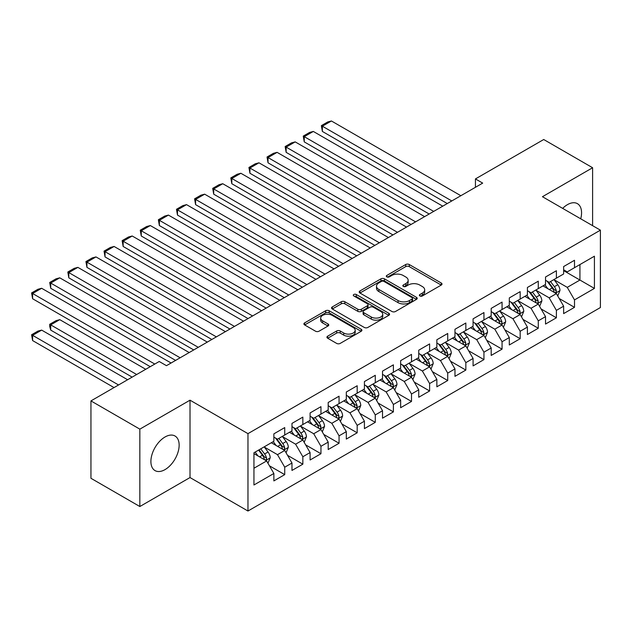 <?xml version="1.0" encoding="UTF-8"?>
<svg xmlns="http://www.w3.org/2000/svg" width="632" height="632" viewBox="0 0 632 632"><rect width="100%" height="100%" fill="white"/><g stroke="black" fill="none" stroke-linecap="round" stroke-linejoin="round"><path stroke-width="0.95" d="M419.885 295.966A1.762 1.019 0 0 0 422.373 295.966L441.262 285.064A2.512 1.454 0 0 0 441.997 284.037A2.512 1.454 0 0 0 441.262 283.01L409.267 264.532A2.512 1.454 0 0 0 405.712 264.532L386.824 275.441A1.762 1.019 0 0 0 386.31 276.152A1.762 1.019 0 0 0 386.824 276.871A1.762 1.019 0 0 0 389.312 276.871L391.753 275.465A8.042 4.645 0 0 1 403.137 275.465L405.799 277.006A8.042 4.645 0 0 1 408.154 280.284A8.042 4.645 0 0 1 405.799 283.57L403.358 284.985A1.762 1.019 0 0 0 402.837 285.704A1.762 1.019 0 0 0 403.358 286.422A1.762 1.019 0 0 0 405.847 286.422L408.288 285.008A8.042 4.645 0 0 1 419.664 285.008L422.334 286.549A8.042 4.645 0 0 1 424.688 289.835A8.042 4.645 0 0 1 422.334 293.114L419.885 294.528A1.762 1.019 0 0 0 419.372 295.247A1.762 1.019 0 0 0 419.885 295.966L419.885 294.528M165.023 469.608A19.979 11.534 120 0 0 178.074 452.006A19.979 11.534 120 0 0 175.009 436.001A19.979 11.534 120 0 0 165.023 436.988A19.979 11.534 120 0 0 151.972 454.59A19.979 11.534 120 0 0 155.03 470.603A19.979 11.534 120 0 0 165.023 469.608M580.729 218.806A19.979 11.534 120 0 0 577.427 203.662A19.979 11.534 120 0 0 567.441 204.65A19.979 11.534 120 0 0 562.662 208.378M327.668 336.169A2.512 1.454 0 0 0 326.934 337.196A2.512 1.454 0 0 0 327.668 338.223L336.651 343.405A2.512 1.454 0 0 0 340.206 343.405L361.18 331.294A2.512 1.454 0 0 0 361.915 330.267A2.512 1.454 0 0 0 361.18 329.24L329.185 310.77A2.512 1.454 0 0 0 325.63 310.77L304.648 322.881A2.512 1.454 0 0 0 303.913 323.908A2.512 1.454 0 0 0 304.648 324.935L315.494 331.192A2.512 1.454 0 0 0 319.049 331.192L328.024 326.009A2.512 1.454 0 0 0 328.766 324.982A2.512 1.454 0 0 0 328.024 323.955L322.652 320.851A6.723 3.879 0 0 1 320.677 318.109A6.723 3.879 0 0 1 324.832 314.523A6.723 3.879 0 0 1 332.163 315.36L353.225 327.526A6.723 3.879 0 0 1 355.192 330.267A6.723 3.879 0 0 1 351.044 333.854A6.723 3.879 0 0 1 343.713 333.017L340.206 330.986A2.512 1.454 0 0 0 336.651 330.986L327.668 336.169L327.668 338.223M139.846 429.144L139.846 506.524L190.011 477.555L190.011 400.182L139.846 429.144L90.945 400.909L159.225 361.496L166.469 365.675L482.682 183.114L475.438 178.927L475.438 187.293M190.011 400.182L247.965 433.639L600.4 230.167L600.4 307.539L247.965 511.019L247.965 433.639M592.611 225.671L592.611 167.741L542.446 196.71L600.4 230.167M592.611 167.741L543.717 139.514L475.438 178.927M391.935 311.489A2.512 1.454 0 0 0 395.49 311.489L416.464 299.378A2.512 1.454 0 0 0 417.199 298.351A2.512 1.454 0 0 0 416.464 297.324L384.469 278.854A2.512 1.454 0 0 0 380.914 278.854L359.94 290.965A2.512 1.454 0 0 0 359.197 291.984A2.512 1.454 0 0 0 359.94 293.011L391.935 311.489M354.505 296.345A1.762 1.019 0 0 1 356.29 296.59L356.29 294.504L388.822 313.282A2.512 1.454 0 0 1 389.557 314.309A2.512 1.454 0 0 1 388.822 315.336L367.848 327.447A2.512 1.454 0 0 1 364.293 327.447L332.29 308.977L332.29 306.923A2.512 1.454 0 0 0 331.555 307.95A2.512 1.454 0 0 0 332.29 308.977M332.29 306.923L341.272 301.74A2.512 1.454 0 0 1 344.827 301.74L357.799 309.23A2.512 1.454 0 0 0 361.362 309.23L367.31 305.793A2.512 1.454 0 0 0 368.053 304.766A2.512 1.454 0 0 0 367.31 303.739L353.802 295.942A1.762 1.019 0 0 1 353.288 295.223A1.762 1.019 0 0 1 354.37 294.283A1.762 1.019 0 0 1 356.29 294.504M563.633 270.63L579.931 280.039L579.931 264.563L594.42 256.205L574.504 267.699L574.504 260.281L563.633 266.554L563.633 273.98L556.389 278.159L556.389 270.733L545.527 277.006L545.527 284.432L538.282 288.619L538.282 281.193L527.412 287.465L527.412 294.891L520.168 299.07L520.168 291.644L509.305 297.925L509.305 305.343L502.061 309.53L502.061 302.104L491.19 308.377L491.19 315.803L483.946 319.982L483.946 312.556L473.084 318.836L473.084 326.254L465.839 330.441L465.839 323.015L454.969 329.288L454.969 336.714L447.725 340.893L447.725 333.475L436.862 339.747L436.862 347.166L429.618 351.353L429.618 343.927L418.747 350.199L418.747 357.625L411.503 361.804L411.503 354.386L400.641 360.659L400.641 368.085L393.396 372.264L393.396 364.838L382.526 371.11L382.526 378.536L375.282 382.723L375.282 375.297L364.419 381.57L364.419 388.996L357.175 393.175L357.175 385.749L346.304 392.022L346.304 399.448L339.06 403.635L339.06 396.209L328.198 402.481L328.198 409.907L320.953 414.086L320.953 406.66L310.091 412.941L310.091 420.359L302.847 424.546L302.847 417.12L291.976 423.393L291.976 430.819L284.732 434.998L284.732 427.58L273.869 433.852L273.869 441.27L253.946 452.773L253.946 484.981L273.869 473.479L266.625 460.933L253.946 453.61M594.42 256.205L594.42 288.405L574.504 299.908L567.26 287.363L554.13 279.779M559.202 298.494L574.504 307.334L574.504 299.908M574.504 307.334L563.633 313.606L563.633 306.18L556.389 310.367L549.145 297.814L536.015 290.238M541.087 308.953L556.389 317.785L556.389 310.367M556.389 317.785L545.527 324.058L545.527 316.64L538.282 320.819L531.038 308.274L517.908 300.69M522.98 319.413L538.282 328.245L538.282 320.819M538.282 328.245L527.412 334.518L527.412 327.092L520.168 331.279L512.923 318.726L499.793 311.149M504.865 329.865L520.168 338.697L520.168 331.279M520.168 338.697L509.305 344.977L509.305 337.551L502.061 341.73L494.817 329.185L481.687 321.601M486.759 340.324L502.061 349.156L502.061 341.73M502.061 349.156L491.19 355.429L491.19 348.003L483.946 352.19L476.702 339.645L463.572 332.061M468.644 350.776L483.946 359.616L483.946 352.19M483.946 359.616L473.084 365.889L473.084 358.463L465.839 362.642L458.595 350.096L445.465 342.52M450.537 361.235L465.839 370.068L465.839 362.642M465.839 370.068L454.969 376.34L454.969 368.922L447.725 373.101L440.48 360.556L427.351 352.972M432.422 371.687L447.725 380.527L447.725 373.101M447.725 380.527L436.862 386.8L436.862 379.374L429.618 383.553L422.373 371.008L409.244 363.432M414.316 382.147L429.618 390.979L429.618 383.553M429.618 390.979L418.747 397.252L418.747 389.833L411.503 394.013L404.259 381.467L391.129 373.883M396.201 392.598L411.503 401.438L411.503 394.013M411.503 401.438L400.641 407.711L400.641 400.285L393.396 404.472L386.152 391.919L373.022 384.343M378.094 403.058L393.396 411.89L393.396 404.472M393.396 411.89L382.526 418.163L382.526 410.745L375.282 414.924L368.037 402.379L354.908 394.795M359.979 413.51L375.282 422.35L375.282 414.924M375.282 422.35L364.419 428.622L364.419 421.196L357.175 425.383L349.93 412.83L336.801 405.254M341.873 423.969L357.175 432.802L357.175 425.383M357.175 432.802L346.304 439.082L346.304 431.656L339.06 435.835L331.816 423.29L318.686 415.706M323.758 434.429L339.06 443.261L339.06 435.835M339.06 443.261L328.198 449.534L328.198 442.108L320.953 446.295L313.709 433.75L300.579 426.166M305.651 444.881L320.953 453.721L320.953 446.295M320.953 453.721L310.091 459.993L310.091 452.567L302.847 456.746L295.602 444.201L282.465 436.617M287.536 455.34L302.847 464.172L302.847 456.746M302.847 464.172L291.976 470.445L291.976 463.019L284.732 467.206L277.488 454.661L264.358 447.077M269.43 465.792L284.732 474.632L284.732 467.206M284.732 474.632L273.869 480.905L273.869 473.479M273.869 437.091L277.488 439.185L284.732 434.998M253.946 468.249L266.625 460.933M291.976 426.632L295.602 428.725L302.847 424.546M277.488 454.661L284.732 450.474L271.333 442.74M291.976 463.019L284.732 450.474M310.091 416.18L313.709 418.273L320.953 414.086M295.602 444.201L302.847 440.022L289.44 432.28M310.091 452.567L302.847 440.022M328.198 405.72L331.816 407.814L339.06 403.635M313.709 433.75L320.953 429.562L307.555 421.828M328.198 442.108L320.953 429.562M346.304 395.269L349.93 397.362L357.175 393.175M331.816 423.29L339.06 419.111L325.662 411.369M346.304 431.656L339.06 419.111M364.419 384.809L368.037 386.903L375.282 382.723M349.93 412.83L357.175 408.651L343.769 400.917M364.419 421.196L357.175 408.651M382.526 374.357L386.152 376.443L393.396 372.264M368.037 402.379L375.282 398.192L361.883 390.458M382.526 410.745L375.282 398.192M400.641 363.898L404.259 365.991L411.503 361.804M386.152 391.919L393.396 387.74L379.99 379.998M400.641 400.285L393.396 387.74M418.747 353.446L422.373 355.532L429.618 351.353M404.259 381.467L411.503 377.28L398.105 369.546M418.747 389.833L411.503 377.28M436.862 342.986L440.48 345.08L447.725 340.893M422.373 371.008L429.618 366.829L416.212 359.087M436.862 379.374L429.618 366.829M454.969 332.535L458.595 334.62L465.839 330.441M440.48 360.556L447.725 356.369L434.326 348.635M454.969 368.922L447.725 356.369M473.084 322.075L476.702 324.169L483.946 319.982M458.595 350.096L465.839 345.917L452.433 338.175M473.084 358.463L465.839 345.917M491.19 311.615L494.817 313.709L502.061 309.53M476.702 339.645L483.946 335.458L470.548 327.724M491.19 348.003L483.946 335.458M509.305 301.164L512.923 303.257L520.168 299.07M494.817 329.185L502.061 325.006L488.654 317.264M509.305 337.551L502.061 325.006M527.412 290.704L531.038 292.798L538.282 288.619M512.923 318.726L520.168 314.546L506.769 306.812M527.412 327.092L520.168 314.546M545.527 280.252L549.145 282.338L556.389 278.159M531.038 308.274L538.282 304.087L524.876 296.353M545.527 316.64L538.282 304.087M563.633 269.793L567.26 271.886L574.504 267.699M549.145 297.814L556.389 293.635L542.991 285.893M563.633 306.18L556.389 293.635M90.945 400.909L90.945 478.29L139.846 506.524M190.011 477.555L247.965 511.019M567.26 287.363L579.931 280.039L594.42 288.405M420.588 296.211L422.334 295.207A8.042 4.645 0 0 0 424.688 291.921L424.688 289.835M408.154 280.284L408.154 282.378A8.042 4.645 0 0 1 405.799 285.664L404.061 286.667M441.231 285.079L409.267 266.625A2.512 1.454 0 0 0 405.712 266.625L387.527 277.124M416.433 299.394L384.469 280.94A2.512 1.454 0 0 0 380.914 280.94L359.971 293.035M412.024 299.07A1.762 1.019 0 0 0 412.538 298.351A1.762 1.019 0 0 0 412.024 297.632L383.932 281.414A1.762 1.019 0 0 0 381.444 281.414L378.868 282.907A8.042 4.645 0 0 0 376.514 286.185A8.042 4.645 0 0 0 378.868 289.472L398.065 300.555A8.042 4.645 0 0 0 409.441 300.555L412.024 299.07L412.024 301.164A1.762 1.019 0 0 0 412.538 300.445L412.538 298.351M376.514 286.185L376.514 288.279A8.042 4.645 0 0 0 378.868 291.565L378.868 289.472M412.024 301.164L409.441 302.649A8.042 4.645 0 0 1 398.065 302.649L378.868 291.565M332.329 308.993L341.272 303.826L341.272 301.74M368.053 304.766L368.053 306.86A2.512 1.454 0 0 1 367.31 307.887L361.362 311.323A2.512 1.454 0 0 1 357.799 311.323L344.827 303.826A2.512 1.454 0 0 0 341.272 303.826M356.29 296.59L388.791 315.352M371.268 317.003A6.723 3.879 0 0 0 378.6 317.849A6.723 3.879 0 0 0 382.747 314.262A6.723 3.879 0 0 0 380.78 311.513L373.354 307.231A2.512 1.454 0 0 0 369.799 307.231L363.85 310.668A2.512 1.454 0 0 0 363.108 311.695A2.512 1.454 0 0 0 363.85 312.722L371.268 317.003L371.268 319.097A6.723 3.879 0 0 0 378.6 319.934A6.723 3.879 0 0 0 382.747 316.348L382.747 314.262M363.108 311.695L363.108 313.788A2.512 1.454 0 0 0 363.85 314.807L363.85 312.722M371.268 319.097L363.85 314.807M355.192 330.267L355.192 332.361A6.723 3.879 0 0 1 351.044 335.947A6.723 3.879 0 0 1 343.713 335.11L340.206 333.08A2.512 1.454 0 0 0 336.651 333.08L327.708 338.246M320.677 318.109L320.677 320.203A6.723 3.879 0 0 0 322.652 322.944L322.652 320.851M327.992 326.033L322.652 322.944M361.149 331.318L329.185 312.864A2.512 1.454 0 0 0 325.63 312.864L304.687 324.951M557.732 295.958L559.976 290.475A6.786 3.918 -120 0 0 557.811 284.7L553.964 279.557M547.833 288.69L544.91 284.787M322.367 173.263L411.053 224.471L286.146 152.352L285.151 146.545L291.486 142.887L295.199 141.892L286.146 147.122L286.146 152.352M543.544 286.217L543.204 285.775M555.109 292.893L556.16 291.952L556.31 290.767A6.786 3.918 -120 0 0 554.367 286.683L550.519 281.548M548.323 281.864L553.079 288.208A3.46 1.999 60 0 1 553.703 289.258L556.31 290.767M547.13 281.177L552.194 287.939A6.786 3.918 60 0 1 554.138 292.024L554.28 292.411M451.801 200.944L322.367 126.21L322.367 131.44L447.274 203.551M460.854 195.715L331.421 120.981L322.367 126.21L321.372 125.634L327.708 121.976L331.421 120.981M322.367 131.44L321.372 125.634M539.617 306.409L541.869 300.935A6.786 3.918 -120 0 0 539.696 295.152L535.849 290.017M529.719 299.149L526.796 295.247M304.253 183.722L392.946 234.922L268.031 162.811L267.036 157.005L273.38 153.347L277.093 152.352L268.031 157.581L268.031 162.811M525.429 296.669L525.097 296.226M537.003 303.352L538.053 302.404L538.203 301.219A6.786 3.918 -120 0 0 536.26 297.143L532.413 292.008M530.216 292.324L534.964 298.667A3.46 1.999 60 0 1 535.596 299.718L538.203 301.219M529.024 291.636L534.087 298.391A6.786 3.918 60 0 1 536.031 302.475L536.165 302.87M521.511 316.869L523.754 311.386A6.786 3.918 -120 0 0 521.59 305.612L517.742 300.477M511.612 309.609L508.689 305.698M286.146 194.174L374.831 245.382L249.924 173.263L248.929 167.464L255.265 163.799L258.978 162.811L249.924 168.033L249.924 173.263M507.322 307.128L506.983 306.686M518.888 313.812L519.946 312.864L520.089 311.679A6.786 3.918 -120 0 0 518.145 307.594L514.298 302.459M512.102 302.783L516.858 309.127A3.46 1.999 60 0 1 517.482 310.17L520.089 311.679M510.909 302.088L515.973 308.851A6.786 3.918 60 0 1 517.916 312.935L518.058 313.322M433.694 211.396L304.253 136.67L304.253 141.892L429.168 214.011M442.748 206.166L313.314 131.44L304.253 136.67L303.257 136.093L309.601 132.436L313.314 131.44M304.253 141.892L303.257 136.093M415.579 221.856L285.151 146.545M424.633 216.626L295.199 141.892M503.396 327.321L505.647 321.846A6.786 3.918 -120 0 0 503.475 316.063L499.628 310.928M493.497 320.061L490.574 316.158M268.031 204.634L356.725 255.834L231.81 183.722L230.814 177.916L237.158 174.258L240.871 173.263L231.81 178.493L231.81 183.722M489.208 317.58L488.876 317.138M500.781 324.263L501.832 323.315L501.982 322.13A6.786 3.918 -120 0 0 500.038 318.054L496.191 312.919M493.995 313.235L498.743 319.579A3.46 1.999 60 0 1 499.375 320.629L501.982 322.13M492.802 312.548L497.866 319.31A6.786 3.918 60 0 1 499.809 323.387L499.944 323.782M485.289 337.78L487.533 332.298A6.786 3.918 -120 0 0 485.368 326.523L481.521 321.388M475.39 330.52L472.467 326.61M249.924 215.085L338.61 266.293L213.703 194.174L212.708 188.375L219.043 184.71L222.756 183.722L213.703 188.944L213.703 194.174M471.101 328.04L470.769 327.597M482.666 334.723L483.725 333.775L483.867 332.59A6.786 3.918 -120 0 0 481.924 328.506L478.076 323.371M475.88 323.695L480.636 330.038A3.46 1.999 60 0 1 481.26 331.089L483.867 332.59M474.687 322.999L479.751 329.762A6.786 3.918 60 0 1 481.695 333.846L481.837 334.241M397.473 232.307L267.036 157.005M406.526 227.078L277.093 152.352M379.358 242.767L248.929 167.464M388.411 237.537L258.978 162.811M467.182 348.24L469.426 342.757A6.786 3.918 -120 0 0 467.261 336.975L463.406 331.84M457.276 340.972L454.353 337.069M231.81 225.545L320.503 276.745L195.588 204.634L194.593 198.827L200.936 195.17L204.65 194.174L195.588 199.404L195.588 204.634M452.986 338.499L452.654 338.049M464.559 345.175L465.61 344.227L465.76 343.05A6.786 3.918 -120 0 0 463.817 338.965L459.97 333.83M457.773 334.146L462.521 340.49A3.46 1.999 60 0 1 463.153 341.541L465.76 343.05M456.581 333.459L461.644 340.221A6.786 3.918 60 0 1 463.588 344.298L463.722 344.693M361.251 253.219L230.814 177.916M370.305 247.997L240.871 173.263M449.068 358.692L451.311 353.209A6.786 3.918 -120 0 0 449.147 347.434L445.299 342.299M439.169 351.432L436.246 347.529M213.703 235.997L302.388 287.204L177.481 215.085L176.486 209.287L182.822 205.629L186.535 204.634L177.481 209.863L177.481 215.085M434.879 348.951L434.547 348.508M446.445 355.634L447.503 354.686L447.646 353.501A6.786 3.918 -120 0 0 445.702 349.417L441.855 344.282M439.659 344.606L444.414 350.95A3.46 1.999 60 0 1 445.039 352L447.646 353.501M438.466 343.919L443.53 350.673A6.786 3.918 60 0 1 445.473 354.757L445.615 355.152M343.137 263.678L212.708 188.375M352.198 258.448L222.756 183.722M430.961 369.151L433.204 363.669A6.786 3.918 -120 0 0 431.04 357.886L427.192 352.751M421.054 361.883L418.131 357.981M195.588 246.456L284.282 297.656L159.367 225.545L158.371 219.738L164.715 216.081L168.428 215.085L159.367 220.315L159.367 225.545M416.764 359.411L416.433 358.96M428.338 366.086L429.389 365.146L429.539 363.961A6.786 3.918 -120 0 0 427.595 359.877L423.748 354.742M421.552 355.058L426.3 361.401A3.46 1.999 60 0 1 426.932 362.452L429.539 363.961M420.359 354.37L425.423 361.133A6.786 3.918 60 0 1 427.366 365.209L427.501 365.604M412.846 379.603L415.09 374.128A6.786 3.918 -120 0 0 412.925 368.345L409.078 363.21M402.947 372.343L400.024 368.44M177.481 256.916L266.167 308.116L141.26 235.997L140.265 230.198L146.6 226.54L150.313 225.545L141.26 230.775L141.26 235.997M398.658 369.862L398.326 369.42M410.231 376.546L411.282 375.598L411.424 374.413A6.786 3.918 -120 0 0 409.481 370.328L405.633 365.193M403.445 365.517L408.193 371.861A3.46 1.999 60 0 1 408.825 372.912L411.424 374.413M402.244 364.83L407.308 371.584A6.786 3.918 60 0 1 409.252 375.669L409.394 376.064M394.739 390.062L396.983 384.58A6.786 3.918 -120 0 0 394.818 378.805L390.971 373.662M384.841 382.795L381.91 378.892M159.367 267.368L248.06 318.575L123.145 246.456L122.15 240.65L128.494 236.992L132.207 235.997L123.145 241.227L123.145 246.456M380.543 380.322L380.211 379.872M392.117 386.997L393.167 386.057L393.317 384.872A6.786 3.918 -120 0 0 391.374 380.788L387.527 375.653M385.33 375.969L390.086 382.313A3.46 1.999 60 0 1 390.71 383.363L393.317 384.872M384.138 375.282L389.201 382.044A6.786 3.918 60 0 1 391.145 386.128L391.279 386.515M376.625 400.514L378.868 395.04A6.786 3.918 -120 0 0 376.704 389.257L372.856 384.122M366.726 393.254L363.803 389.352M141.26 277.827L229.945 329.027L105.038 256.916L104.043 251.109L110.379 247.452L114.092 246.456L105.038 251.686L105.038 256.916M362.436 390.774L362.104 390.331M374.01 397.457L375.06 396.509L375.203 395.324A6.786 3.918 -120 0 0 373.267 391.248L369.42 386.105M367.224 386.428L371.972 392.772A3.46 1.999 60 0 1 372.603 393.823L375.203 395.324M366.023 385.741L371.087 392.496A6.786 3.918 60 0 1 373.03 396.58L373.172 396.975M358.518 410.974L360.761 405.491A6.786 3.918 -120 0 0 358.597 399.716L354.75 394.581M348.619 403.714L345.688 399.803M123.145 288.279L211.838 339.487L86.932 267.368L85.928 261.569L92.272 257.903L95.985 256.916L86.932 262.138L86.932 267.368M344.322 401.233L343.99 400.791M355.895 407.917L356.946 406.969L357.096 405.784A6.786 3.918 -120 0 0 355.152 401.699L351.305 396.564M349.109 396.888L353.865 403.224A3.46 1.999 60 0 1 354.489 404.275L357.096 405.784M347.916 396.193L352.98 402.955A6.786 3.918 60 0 1 354.923 407.04L355.058 407.427M340.403 421.426L342.647 415.951A6.786 3.918 -120 0 0 340.482 410.168L336.635 405.033M330.504 414.165L327.581 410.263M105.038 298.738L193.724 349.938L68.817 277.827L67.822 272.021L74.157 268.363L77.87 267.368L68.817 272.597L68.817 277.827M326.215 411.685L325.883 411.242M337.788 418.368L338.839 417.42L338.981 416.235A6.786 3.918 -120 0 0 337.046 412.159L333.198 407.024M331.002 407.34L335.75 413.683A3.46 1.999 60 0 1 336.382 414.734L338.981 416.235M329.801 406.653L334.865 413.415A6.786 3.918 60 0 1 336.809 417.491L336.951 417.886M322.296 431.885L324.54 426.403A6.786 3.918 -120 0 0 322.375 420.628L318.528 415.493M312.398 424.625L309.467 420.714M86.932 309.19L175.617 360.398L50.71 288.279L49.707 282.48L56.051 278.815L59.764 277.827L50.71 283.049L50.71 288.279M308.1 422.144L307.768 421.702M319.673 428.828L320.724 427.88L320.874 426.695A6.786 3.918 -120 0 0 318.931 422.611L315.084 417.476M312.887 417.799L317.643 424.143A3.46 1.999 60 0 1 318.267 425.194L320.874 426.695M311.695 417.104L316.758 423.867A6.786 3.918 60 0 1 318.702 427.951L318.836 428.346M304.182 442.345L306.425 436.862A6.786 3.918 -120 0 0 304.261 431.079L300.413 425.944M294.283 435.077L291.36 431.174M68.817 319.65L150.258 366.671L32.595 298.738L31.6 292.932L37.936 289.274L41.649 288.279L32.595 293.509L32.595 298.738M289.993 432.596L289.661 432.154M301.567 439.279L302.617 438.332L302.768 437.154A6.786 3.918 -120 0 0 300.824 433.07L296.977 427.935M294.781 428.251L299.529 434.595A3.46 1.999 60 0 1 300.161 435.646L302.768 437.154M293.58 427.564L298.644 434.326A6.786 3.918 60 0 1 300.587 438.403L300.729 438.798M286.075 452.796L288.318 447.314A6.786 3.918 -120 0 0 286.154 441.539L282.307 436.404M136.678 374.515L50.71 324.88L59.764 319.65L145.731 369.286M276.176 445.536L273.245 441.634M50.71 330.109L49.707 326.396L49.707 324.303L50.71 324.88L50.71 330.109L132.151 377.122M271.878 443.056L271.547 442.613M283.452 449.739L284.503 448.791L284.653 447.606A6.786 3.918 -120 0 0 282.709 443.522L278.862 438.387M276.666 438.711L281.422 445.054A3.46 1.999 60 0 1 282.046 446.105L284.653 447.606M275.473 438.023L280.537 444.778A6.786 3.918 60 0 1 282.48 448.862L282.615 449.257M49.707 324.303L56.051 320.645L59.764 319.65M325.03 274.13L194.593 198.827M334.083 268.908L204.65 194.174M306.915 284.59L176.486 209.287M315.976 279.36L186.535 204.634M288.808 295.049L158.371 219.738M297.862 289.819L168.428 215.085M270.693 305.501L140.265 230.198M279.755 300.271L150.313 225.545M252.587 315.961L122.15 240.65M261.64 310.731L132.207 235.997M234.472 326.412L104.043 251.109M243.533 321.182L114.092 246.456M216.365 336.872L85.928 261.569M225.419 331.642L95.985 256.916M198.25 347.324L67.822 272.021M207.312 342.102L77.87 267.368M180.144 357.783L49.707 282.48M189.197 352.553L59.764 277.827M267.96 463.256L270.204 457.773A6.786 3.918 -120 0 0 268.039 451.991L264.192 446.856M118.563 384.967L32.595 335.331L41.649 330.102L127.625 379.737M258.061 455.988L255.138 452.085M32.595 340.561L31.6 334.755L32.595 335.331L32.595 340.561L114.037 387.582M265.345 460.191L266.396 459.251L266.546 458.066A6.786 3.918 -120 0 0 264.603 453.981L260.755 448.846M259.049 449.826L263.307 455.506A3.46 1.999 60 0 1 263.939 456.557L266.546 458.066M258.583 450.103L262.43 455.238A6.786 3.918 60 0 1 264.366 459.314L264.508 459.709M31.6 334.755L37.936 331.097L41.649 330.102M154.785 364.056L31.6 292.932M171.09 363.013L41.649 288.279M422.334 295.207L422.334 293.114M403.358 286.422L403.358 284.985M405.799 285.664L405.799 283.57M386.824 276.871L386.824 275.441M405.712 266.625L405.712 264.532M409.267 266.625L409.267 264.532M441.262 285.064L441.262 283.01M359.94 293.011L359.94 290.965M380.914 280.94L380.914 278.854M384.469 280.94L384.469 278.854M416.464 299.378L416.464 297.324M398.065 302.649L398.065 300.555M409.441 302.649L409.441 300.555M344.827 303.826L344.827 301.74M357.799 311.323L357.799 309.23M361.362 311.323L361.362 309.23M367.31 307.887L367.31 305.793M388.822 315.336L388.822 313.282M336.651 333.08L336.651 330.986M340.206 333.08L340.206 330.986M343.713 335.11L343.713 333.017M328.024 326.009L328.024 323.955M304.648 324.935L304.648 322.881M325.63 312.864L325.63 310.77M329.185 312.864L329.185 310.77M361.18 331.294L361.18 329.24M555.544 293.145L559.928 290.609M554.367 286.683L557.811 284.7M549.358 289.575L552.194 287.939M537.429 303.597L541.822 301.061M536.26 297.143L539.696 295.152M531.251 300.034L534.087 298.391M519.322 314.057L523.707 311.521M518.145 307.594L521.59 305.612M513.137 310.486L515.973 308.851M501.208 324.508L505.6 321.972M500.038 318.054L503.475 316.063M495.03 320.945L497.866 319.31M483.101 334.968L487.493 332.432M481.924 328.506L485.368 326.523M476.915 331.397L479.751 329.762M464.986 345.42L469.379 342.892M463.817 338.965L467.261 336.975M458.808 341.857L461.644 340.221M446.879 355.879L451.272 353.343M445.702 349.417L449.147 347.434M440.694 352.308L443.53 350.673M428.765 366.339L433.157 363.803M427.595 359.877L431.04 357.886M422.587 362.768L425.423 361.133M410.658 376.791L415.05 374.255M409.481 370.328L412.925 368.345M404.472 373.228L407.308 371.584M392.543 387.25L396.935 384.714M391.374 380.788L394.818 378.805M386.365 383.679L389.201 382.044M374.436 397.702L378.829 395.166M373.267 391.248L376.704 389.257M368.251 394.139L371.087 392.496M356.322 408.161L360.714 405.626M355.152 401.699L358.597 399.716M350.144 404.591L352.98 402.955M338.215 418.613L342.607 416.077M337.046 412.159L340.482 410.168M332.037 415.05L334.865 413.415M320.1 429.073L324.493 426.537M318.931 422.611L322.375 420.628M313.922 425.502L316.758 423.867M301.993 439.524L306.386 436.996M300.824 433.07L304.261 431.079M295.815 435.962L298.644 434.326M283.879 449.984L288.271 447.448M282.709 443.522L286.154 441.539M277.701 446.413L280.537 444.778M265.772 460.444L270.164 457.908M264.603 453.981L268.039 451.991M259.594 456.873L262.43 455.238"/></g></svg>
